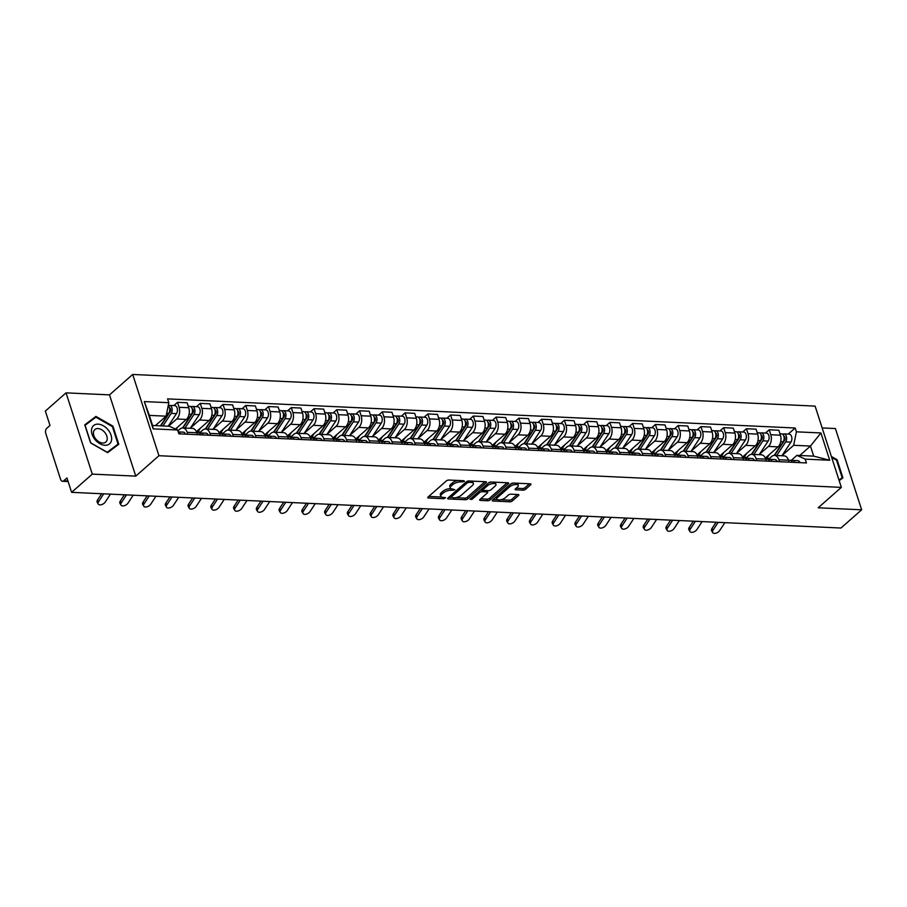 <?xml version="1.0" encoding="UTF-8"?>
<svg xmlns="http://www.w3.org/2000/svg" width="907" height="907" viewBox="0 0 907 907"><rect width="100%" height="100%" fill="white"/><g stroke="black" fill="none" stroke-linecap="round" stroke-linejoin="round"><path stroke-width="1.36" d="M464.361 481.424L464.078 480.744L448.863 480.041A1.837 0.737 162.1 0 0 446.414 480.869L428.047 497.047A1.837 0.737 162.1 0 0 427.73 497.682A1.837 0.737 162.1 0 0 428.455 498.011L443.67 498.725L445.598 497.694L443.126 497.376A5.861 2.37 162.1 0 1 440.813 496.299A5.861 2.37 162.1 0 1 441.811 494.281L443.342 492.932A5.861 2.37 162.1 0 1 451.187 490.268L454.872 489.78L452.616 489.009A5.861 2.37 162.1 0 1 450.303 487.943A5.861 2.37 162.1 0 1 451.301 485.925L452.831 484.576A5.861 2.37 162.1 0 1 460.677 481.912L464.361 481.424M523.067 490.154A1.837 0.737 162.1 0 0 525.527 489.327L530.674 484.78A1.837 0.737 162.1 0 0 530.992 484.157A1.837 0.737 162.1 0 0 530.266 483.816L513.373 483.034A1.837 0.737 162.1 0 0 510.913 483.862L492.546 500.04A1.837 0.737 162.1 0 0 492.24 500.675A1.837 0.737 162.1 0 0 492.966 501.004L509.859 501.798A1.837 0.737 162.1 0 0 512.308 500.959L518.532 495.483A1.837 0.737 162.1 0 0 518.849 494.848A1.837 0.737 162.1 0 0 518.124 494.508L510.89 494.179A1.837 0.737 162.1 0 0 508.442 495.007L505.358 497.728A4.898 1.973 162.1 0 1 500.381 499.848A4.898 1.973 162.1 0 1 496.855 499.054A4.898 1.973 162.1 0 1 497.694 497.376L509.779 486.719A4.898 1.973 162.1 0 1 514.757 484.599A4.898 1.973 162.1 0 1 518.282 485.392A4.898 1.973 162.1 0 1 517.443 487.082L515.425 488.85A1.837 0.737 162.1 0 0 515.119 489.485A1.837 0.737 162.1 0 0 515.845 489.814L523.067 490.154L522.545 488.533A1.837 0.737 162.1 0 0 524.994 487.694L529.45 483.782M135.755 476.13L109.509 394.874L66.041 392.856L92.287 474.123L135.755 476.13L158.94 455.711L841.356 487.376L818.182 507.795L861.65 509.802L840.959 528.033L71.596 492.342L66.948 477.955L63.728 480.789L67.934 480.993M92.287 474.123L71.596 492.342M486.141 482.717A1.837 0.737 162.1 0 0 486.458 482.082A1.837 0.737 162.1 0 0 485.733 481.753L468.84 480.971A1.837 0.737 162.1 0 0 466.379 481.798L448.013 497.977A1.837 0.737 162.1 0 0 447.707 498.612A1.837 0.737 162.1 0 0 448.432 498.941L465.325 499.723A1.837 0.737 162.1 0 0 467.774 498.895L486.141 482.717L485.835 481.764M491.106 482.002L507.999 482.785A1.837 0.737 162.1 0 1 508.725 483.125A1.837 0.737 162.1 0 1 508.408 483.748L490.041 499.927A1.837 0.737 162.1 0 1 487.592 500.755L480.359 500.426A1.837 0.737 162.1 0 1 479.633 500.086A1.837 0.737 162.1 0 1 479.95 499.462L487.399 492.898A1.837 0.737 162.1 0 0 487.705 492.263A1.837 0.737 162.1 0 0 486.991 491.934L482.184 491.707A1.837 0.737 162.1 0 0 479.735 492.546L471.98 499.372L469.973 499.281L488.646 482.83A1.837 0.737 162.1 0 1 491.106 482.002M66.041 392.856L45.35 411.075L49.998 425.462L46.779 428.297A3.73 2.324 -87.3 0 0 45.747 433.376L60.599 479.372A3.73 2.324 -87.3 0 0 62.504 481.277A3.73 2.324 -87.3 0 0 63.728 480.789M109.509 394.874L132.694 374.455L815.11 406.109L841.356 487.376M861.65 509.802L835.404 428.546L822.161 427.934M177.931 430.87L179.994 429.056A8.582 5.351 92.7 0 1 182.806 427.957A8.582 5.351 92.7 0 1 187.182 432.322L187.806 434.238M175.47 429.022L186.366 419.431A8.582 5.351 -87.3 0 0 188.735 407.742L179.098 407.288A8.582 5.351 92.7 0 1 176.74 418.977L168.532 426.211M179.098 407.288L177.5 402.334L173.793 405.599M197.443 434.691L196.819 432.764A8.582 5.351 -87.3 0 0 192.431 428.399L182.806 427.957M188.735 407.742L187.125 402.776L177.5 402.334M199.291 433.149L202.749 430.111A8.582 5.351 92.7 0 1 205.56 429.011A8.582 5.351 92.7 0 1 209.948 433.376L210.571 435.303M196.547 406.665L200.254 403.388L201.864 408.343A8.582 5.351 92.7 0 1 199.495 420.032L190.459 427.991M220.197 435.745L219.573 433.818A8.582 5.351 -87.3 0 0 215.186 429.453L205.56 429.011M196.4 431.687L209.12 420.485A8.582 5.351 -87.3 0 0 211.49 408.796L209.891 403.842L200.254 403.388M222.056 434.204L225.503 431.165A8.582 5.351 92.7 0 1 228.315 430.065A8.582 5.351 92.7 0 1 232.702 434.43L233.326 436.358M219.301 407.719L223.02 404.443L224.619 409.397A8.582 5.351 92.7 0 1 222.249 421.086L213.224 429.045M242.951 436.8L242.328 434.872A8.582 5.351 -87.3 0 0 237.951 430.508L228.315 430.065M219.154 432.741L231.875 421.54A8.582 5.351 -87.3 0 0 234.244 409.851L232.645 404.896L223.02 404.443M244.811 435.269L248.257 432.22A8.582 5.351 92.7 0 1 251.08 431.12A8.582 5.351 92.7 0 1 255.457 435.485L256.08 437.412M242.067 408.774L245.774 405.497L247.373 410.463A8.582 5.351 92.7 0 1 245.003 422.14L235.979 430.099M265.706 437.854L265.082 435.938A8.582 5.351 -87.3 0 0 260.706 431.562L251.08 431.12M241.908 433.795L254.64 422.594A8.582 5.351 -87.3 0 0 256.998 410.905L255.4 405.951L245.774 405.497M267.565 436.324L271.023 433.274A8.582 5.351 92.7 0 1 273.835 432.174A8.582 5.351 92.7 0 1 278.211 436.539L278.834 438.466M264.821 409.828L268.529 406.551L270.127 411.517A8.582 5.351 92.7 0 1 267.769 423.206L258.733 431.154M288.46 438.909L287.848 436.993A8.582 5.351 -87.3 0 0 283.46 432.628L273.835 432.174M264.674 434.85L277.395 423.648A8.582 5.351 -87.3 0 0 279.764 411.959L278.154 407.005L268.529 406.551M290.319 437.378L293.777 434.328A8.582 5.351 92.7 0 1 296.589 433.229A8.582 5.351 92.7 0 1 300.977 437.593L301.6 439.521M287.576 410.882L291.283 407.617L292.893 412.572A8.582 5.351 92.7 0 1 290.523 424.261L281.487 432.208M311.226 439.963L310.602 438.047A8.582 5.351 -87.3 0 0 306.215 433.682L296.589 433.229M287.428 435.916L300.149 424.703A8.582 5.351 -87.3 0 0 302.519 413.014L300.92 408.059L291.283 407.617M313.085 438.432L316.532 435.394A8.582 5.351 92.7 0 1 319.343 434.283A8.582 5.351 92.7 0 1 323.731 438.648L324.355 440.575M310.33 411.937L314.049 408.672L315.647 413.626A8.582 5.351 92.7 0 1 313.278 425.315L304.253 433.263M333.98 441.029L333.357 439.101A8.582 5.351 -87.3 0 0 328.969 434.736L319.343 434.283M310.183 436.97L322.903 425.757A8.582 5.351 -87.3 0 0 325.273 414.068L323.674 409.114L314.049 408.672M335.839 439.487L339.286 436.448A8.582 5.351 92.7 0 1 342.109 435.349A8.582 5.351 92.7 0 1 346.485 439.714L347.109 441.63M333.084 412.991L336.803 409.726L338.402 414.68A8.582 5.351 92.7 0 1 336.032 426.369L327.008 434.317M356.734 442.083L356.111 440.156A8.582 5.351 -87.3 0 0 351.735 435.791L342.109 435.349M332.937 438.024L345.669 426.812A8.582 5.351 -87.3 0 0 348.027 415.123L346.429 410.168L336.803 409.726M358.594 440.541L362.052 437.503A8.582 5.351 92.7 0 1 364.863 436.403A8.582 5.351 92.7 0 1 369.24 440.768L369.863 442.684M355.85 414.046L359.557 410.78L361.156 415.735A8.582 5.351 92.7 0 1 358.798 427.424L349.762 435.383M379.489 443.138L378.877 441.21A8.582 5.351 -87.3 0 0 374.489 436.845L364.863 436.403M355.703 439.079L368.423 427.866A8.582 5.351 -87.3 0 0 370.793 416.188L369.183 411.222L359.557 410.78M381.348 441.596L384.806 438.557A8.582 5.351 92.7 0 1 387.618 437.457A8.582 5.351 92.7 0 1 392.005 441.822L392.618 443.738M378.604 415.1L382.312 411.835L383.922 416.789A8.582 5.351 92.7 0 1 381.552 428.478L372.516 436.437M402.255 444.192L401.631 442.265A8.582 5.351 -87.3 0 0 397.243 437.9L387.618 437.457M378.457 440.133L391.178 428.932A8.582 5.351 -87.3 0 0 393.547 417.243L391.949 412.277L382.312 411.835M404.114 442.65L407.56 439.612A8.582 5.351 92.7 0 1 410.372 438.512A8.582 5.351 92.7 0 1 414.76 442.877L415.383 444.804M401.359 416.166L405.078 412.889L406.676 417.844A8.582 5.351 92.7 0 1 404.307 429.533L395.282 437.491M425.009 445.246L424.385 443.319A8.582 5.351 -87.3 0 0 419.998 438.954L410.372 438.512M401.211 441.187L413.932 429.986A8.582 5.351 -87.3 0 0 416.302 418.297L414.703 413.343L405.078 412.889M426.868 443.704L430.315 440.666A8.582 5.351 92.7 0 1 433.138 439.566A8.582 5.351 92.7 0 1 437.514 443.931L438.138 445.859M424.113 417.22L427.832 413.943L429.43 418.898A8.582 5.351 92.7 0 1 427.061 430.587L418.036 438.546M447.763 446.301L447.14 444.373A8.582 5.351 -87.3 0 0 442.763 440.008L433.138 439.566M423.966 442.242L436.698 431.04A8.582 5.351 -87.3 0 0 439.056 419.351L437.457 414.397L427.832 413.943M449.623 444.77L453.081 441.72A8.582 5.351 92.7 0 1 455.892 440.621A8.582 5.351 92.7 0 1 460.268 444.986L460.892 446.913M446.879 418.274L450.586 414.998L452.185 419.964A8.582 5.351 92.7 0 1 449.827 431.641L440.791 439.6M470.518 447.355L469.905 445.439A8.582 5.351 -87.3 0 0 465.518 441.063L455.892 440.621M446.732 443.296L459.452 432.095A8.582 5.351 -87.3 0 0 461.822 420.406L460.212 415.451L450.586 414.998M472.377 445.825L475.835 442.775A8.582 5.351 92.7 0 1 478.647 441.675A8.582 5.351 92.7 0 1 483.034 446.04L483.646 447.967M469.633 419.329L473.341 416.052L474.951 421.018A8.582 5.351 92.7 0 1 472.581 432.707L463.545 440.655M493.283 448.409L492.66 446.493A8.582 5.351 -87.3 0 0 488.272 442.128L478.647 441.675M469.486 444.351L482.207 433.149A8.582 5.351 -87.3 0 0 484.576 421.46L482.978 416.506L473.341 416.052M495.131 446.879L498.589 443.829A8.582 5.351 92.7 0 1 501.401 442.729A8.582 5.351 92.7 0 1 505.789 447.094L506.412 449.022M492.388 420.383L496.106 417.118L497.705 422.072A8.582 5.351 92.7 0 1 495.335 433.761L486.311 441.709M516.038 449.464L515.414 447.548A8.582 5.351 -87.3 0 0 511.026 443.183L501.401 442.729M492.24 445.416L504.961 434.204A8.582 5.351 -87.3 0 0 507.33 422.515L505.732 417.56L496.106 417.118M517.897 447.933L521.344 444.895A8.582 5.351 92.7 0 1 524.155 443.784A8.582 5.351 92.7 0 1 528.543 448.149L529.166 450.076M515.142 421.438L518.861 418.172L520.459 423.127A8.582 5.351 92.7 0 1 518.09 434.816L509.065 442.763M538.792 450.53L538.168 448.602A8.582 5.351 -87.3 0 0 533.792 444.237L524.155 443.784M514.995 446.471L527.727 435.258A8.582 5.351 -87.3 0 0 530.085 423.569L528.486 418.615L518.861 418.172M540.651 448.988L544.109 445.949A8.582 5.351 92.7 0 1 546.921 444.849A8.582 5.351 92.7 0 1 551.297 449.214L551.921 451.13M537.908 422.492L541.615 419.227L543.214 424.181A8.582 5.351 92.7 0 1 540.855 435.87L531.819 443.818M561.546 451.584L560.934 449.657A8.582 5.351 -87.3 0 0 556.547 445.292L546.921 444.849M537.76 447.525L550.481 436.312A8.582 5.351 -87.3 0 0 552.851 424.623L551.241 419.669L541.615 419.227M563.406 450.042L566.864 447.004A8.582 5.351 92.7 0 1 569.675 445.904A8.582 5.351 92.7 0 1 574.063 450.269L574.675 452.185M560.662 423.546L564.369 420.281L565.979 425.236A8.582 5.351 92.7 0 1 563.61 436.925L554.574 444.883M584.312 452.638L583.689 450.711A8.582 5.351 -87.3 0 0 579.301 446.346L569.675 445.904M560.515 448.58L573.235 437.367A8.582 5.351 -87.3 0 0 575.605 425.689L574.006 420.723L564.369 420.281M586.16 451.096L589.618 448.058A8.582 5.351 92.7 0 1 592.43 446.958A8.582 5.351 92.7 0 1 596.817 451.323L597.441 453.239M583.416 424.601L587.135 421.336L588.734 426.29A8.582 5.351 92.7 0 1 586.364 437.979L577.34 445.938M607.066 453.693L606.443 451.765A8.582 5.351 -87.3 0 0 602.055 447.4L592.43 446.958M583.269 449.634L595.99 438.432A8.582 5.351 -87.3 0 0 598.359 426.743L596.761 421.778L587.135 421.336M608.926 452.151L612.372 449.112A8.582 5.351 92.7 0 1 615.184 448.013A8.582 5.351 92.7 0 1 619.572 452.378L620.195 454.305M606.171 425.666L609.889 422.39L611.488 427.344A8.582 5.351 92.7 0 1 609.119 439.033L600.094 446.992M629.821 454.747L629.197 452.82A8.582 5.351 -87.3 0 0 624.821 448.455L615.184 448.013M606.023 450.688L618.755 439.487A8.582 5.351 -87.3 0 0 621.114 427.798L619.515 422.843L609.889 422.39M631.68 453.205L635.138 450.167A8.582 5.351 92.7 0 1 637.95 449.067A8.582 5.351 92.7 0 1 642.326 453.432L642.95 455.359M628.936 426.721L632.644 423.444L634.242 428.399A8.582 5.351 92.7 0 1 631.884 440.088L622.848 448.047M652.575 455.802L651.963 453.874A8.582 5.351 -87.3 0 0 647.575 449.509L637.95 449.067M628.789 451.743L641.51 440.541A8.582 5.351 -87.3 0 0 643.879 428.852L642.269 423.898L632.644 423.444M654.435 454.271L657.892 451.221A8.582 5.351 92.7 0 1 660.704 450.121A8.582 5.351 92.7 0 1 665.092 454.486L665.704 456.414M651.691 427.775L655.398 424.499L657.008 429.465A8.582 5.351 92.7 0 1 654.639 441.142L645.603 449.101M675.341 456.856L674.717 454.94A8.582 5.351 -87.3 0 0 670.33 450.564L660.704 450.121M651.543 452.797L664.264 441.596A8.582 5.351 -87.3 0 0 666.634 429.907L665.035 424.952L655.398 424.499M677.189 455.325L680.647 452.276A8.582 5.351 92.7 0 1 683.459 451.176A8.582 5.351 92.7 0 1 687.846 455.541L688.47 457.468M674.445 428.83L678.164 425.553L679.762 430.519A8.582 5.351 92.7 0 1 677.393 442.208L668.368 450.155M698.095 457.91L697.472 455.994A8.582 5.351 -87.3 0 0 693.084 451.629L683.459 451.176M674.298 453.863L687.018 442.65A8.582 5.351 -87.3 0 0 689.388 430.961L687.789 426.007L678.164 425.553M699.955 456.38L703.401 453.33A8.582 5.351 92.7 0 1 706.213 452.23A8.582 5.351 92.7 0 1 710.6 456.595L711.224 458.523M697.2 429.884L700.918 426.619L702.517 431.573A8.582 5.351 92.7 0 1 700.147 443.262L691.123 451.21M720.85 458.965L720.226 457.049A8.582 5.351 -87.3 0 0 715.85 452.684L706.213 452.23M697.052 454.917L709.784 443.704A8.582 5.351 -87.3 0 0 712.142 432.015L710.544 427.061L700.918 426.619M722.709 457.434L726.167 454.396A8.582 5.351 92.7 0 1 728.979 453.285A8.582 5.351 92.7 0 1 733.355 457.65L733.978 459.577M719.965 430.938L723.673 427.673L725.271 432.628A8.582 5.351 92.7 0 1 722.913 444.317L713.877 452.264M743.604 460.03L742.992 458.103A8.582 5.351 -87.3 0 0 738.604 453.738L728.979 453.285M719.807 455.972L732.539 444.759A8.582 5.351 -87.3 0 0 734.908 433.07L733.298 428.115L723.673 427.673M745.463 458.488L748.921 455.45A8.582 5.351 92.7 0 1 751.733 454.35A8.582 5.351 92.7 0 1 756.121 458.715L756.733 460.631M742.72 431.993L746.427 428.728L748.037 433.682A8.582 5.351 92.7 0 1 745.667 445.371L736.631 453.319M766.37 461.085L765.746 459.157A8.582 5.351 -87.3 0 0 761.358 454.792L751.733 454.35M742.572 457.026L755.293 445.813A8.582 5.351 -87.3 0 0 757.662 434.124L756.064 429.17L746.427 428.728M768.218 459.543L771.676 456.504A8.582 5.351 92.7 0 1 774.487 455.405A8.582 5.351 92.7 0 1 778.875 459.77L779.498 461.686M765.474 433.047L769.193 429.782L770.791 434.736A8.582 5.351 92.7 0 1 768.422 446.425L759.397 454.384M789.124 462.139L788.5 460.212A8.582 5.351 -87.3 0 0 784.113 455.847L774.487 455.405M765.327 458.08L778.047 446.868A8.582 5.351 -87.3 0 0 780.417 435.19L778.818 430.224L769.193 429.782M155.403 425.598L166.106 416.177L149.326 415.395L152.58 425.474L169.36 426.245L177.647 430.009L178.883 433.829L806.459 462.944L805.223 459.123L796.924 455.359L813.704 456.142L810.45 446.063L793.67 445.28L782.151 455.439M177.647 430.009L153.136 428.875L144.326 401.574L168.827 402.708L166.106 416.177M793.67 445.28L796.403 431.823L795.167 428.002L167.591 398.887L168.827 402.708M796.403 431.823L820.914 432.956L829.724 460.257L805.223 459.123M158.94 455.711L132.694 374.455M112.921 426.131L95.927 416.426L84.77 424.827L90.621 442.933L107.616 452.65L118.772 444.249L112.921 426.131L112.377 426.619M839.19 480.642L842.92 477.83L837.07 459.724L831.379 456.482M799.747 455.495L810.45 446.063L820.914 432.956M790.983 460.597L796.924 455.359M788.228 434.102L795.167 428.002M153.136 428.875L152.58 425.474M144.326 401.574L149.326 415.395M813.704 456.142L829.724 460.257M91.686 420.349L84.918 425.281M91.562 420.27L95.927 416.426M831.685 457.411L836.515 460.166L837.07 459.724M457.944 480.461A5.861 2.37 162.1 0 0 452.31 482.955L452.831 484.576M450.303 487.943L449.781 486.311A5.861 2.37 162.1 0 1 450.779 484.304L452.31 482.955M440.813 496.299L440.292 494.678A5.861 2.37 162.1 0 1 441.29 492.66L442.82 491.311A5.861 2.37 162.1 0 1 450.666 488.646L451.006 488.658M428.75 496.424L441.516 497.025M455.722 497.682L464.803 498.102A1.837 0.737 162.1 0 0 467.252 497.274L484.916 481.719M448.727 497.353L450.904 497.455M468.987 482.297L467.264 482.887L451.142 497.081L453.511 497.852A5.861 2.37 162.1 0 0 461.357 495.188L472.377 485.483A5.861 2.37 162.1 0 0 473.375 483.465A5.861 2.37 162.1 0 0 471.062 482.399L468.987 482.297L468.556 480.971M450.394 495.88L450.926 497.524M473.375 483.465L472.853 481.844A5.861 2.37 162.1 0 0 472.15 481.118M507.183 482.751L489.519 498.306L490.041 499.927M480.653 498.839L487.07 499.133A1.837 0.737 162.1 0 0 489.519 498.306M487.184 490.642A1.837 0.737 162.1 0 0 487.172 490.619L487.705 492.263M482.739 488.045L483.204 489.485A1.837 0.737 162.1 0 0 482.898 490.12L481.662 490.086A1.837 0.737 162.1 0 0 480.03 490.426M482.354 488.374A1.837 0.737 162.1 0 0 482.365 488.488L482.898 490.12A1.837 0.737 162.1 0 0 483.612 490.449L488.42 490.676A1.837 0.737 162.1 0 0 490.868 489.837L495.131 486.095A4.898 1.973 162.1 0 0 495.959 484.406A4.898 1.973 162.1 0 0 492.433 483.612A4.898 1.973 162.1 0 0 487.467 485.733L483.204 489.485M495.959 484.406L495.437 482.785A4.898 1.973 162.1 0 0 494.848 482.173M491.662 482.025A4.898 1.973 162.1 0 0 488.147 483.272M516.14 488.227L522.545 488.533M518.282 485.392L517.75 483.771A4.898 1.973 162.1 0 0 517.262 483.216M513.781 483.057A4.898 1.973 162.1 0 0 510.471 484.259M496.446 496.605A4.898 1.973 162.1 0 0 496.333 497.433L496.855 499.054M500.834 499.768L509.337 500.165A1.837 0.737 162.1 0 0 511.786 499.338L517.307 494.474M493.261 499.417L497.353 499.61M160.856 425.859L170.221 411.665A2.245 1.395 -87.3 0 0 170.618 409.295A2.245 1.395 -87.3 0 0 169.45 407.833M162.943 425.95L171.23 413.388A4.671 2.902 -87.3 0 0 172.035 408.354A4.671 2.902 -87.3 0 0 169.496 405.406A4.671 2.902 -87.3 0 0 168.237 405.792M168.192 426.199L176.48 413.626A4.671 2.902 -87.3 0 0 177.284 408.603A4.671 2.902 -87.3 0 0 174.745 405.644L169.496 405.406M169.144 412.56L170.289 411.54M160.46 425.837L168.747 413.275A4.671 2.902 -87.3 0 0 168.214 405.769M103.715 493.827L98.568 501.696A4.297 2.438 149.3 0 0 98.239 504.043A4.297 2.438 149.3 0 0 101.527 504.666A4.297 2.438 149.3 0 0 105.28 502.013L110.427 494.145M98.239 504.043L97.219 502.319A4.297 2.438 -30.7 0 1 97.548 499.984L98.568 501.696M185.55 434.136A4.671 2.902 92.7 0 0 183.305 432.14L178.26 431.902A4.671 2.902 92.7 0 1 180.3 433.897M101.641 493.737L97.548 499.984M182.919 427.957L192.976 412.719A2.245 1.395 -87.3 0 0 193.372 410.349A2.245 1.395 -87.3 0 0 192.205 408.887M185.005 428.059L193.985 414.442A4.671 2.902 -87.3 0 0 194.79 409.408A4.671 2.902 -87.3 0 0 192.25 406.461A4.671 2.902 -87.3 0 0 190.992 406.846M190.255 428.297L199.245 414.68A4.671 2.902 -87.3 0 0 200.039 409.658A4.671 2.902 -87.3 0 0 197.511 406.71L192.25 406.461M191.899 413.615L193.044 412.594M182.522 427.957L191.513 414.329A4.671 2.902 -87.3 0 0 192.318 409.295A4.671 2.902 -87.3 0 0 189.778 406.347L188.259 406.279M176.185 429.351L177.693 427.061M205.674 429.011L215.73 413.773A2.245 1.395 -87.3 0 0 216.127 411.404A2.245 1.395 -87.3 0 0 214.97 409.941M207.76 429.113L216.75 415.497A4.671 2.902 -87.3 0 0 217.544 410.474A4.671 2.902 -87.3 0 0 215.016 407.515A4.671 2.902 -87.3 0 0 213.746 407.901M213.02 429.351L222 415.735A4.671 2.902 -87.3 0 0 222.805 410.712A4.671 2.902 -87.3 0 0 220.265 407.765L215.016 407.515M214.653 414.669L215.798 413.66M197.307 432.786A11.201 6.973 -87.3 0 0 197.919 431.959L200.447 428.115M205.277 429.011L214.267 415.383A4.671 2.902 -87.3 0 0 215.072 410.349A4.671 2.902 -87.3 0 0 212.533 407.402L211.014 407.334M95.054 439.623A12.131 8.129 48.6 0 0 109.259 444.09A12.131 8.129 48.6 0 0 108.069 429.816A12.131 8.129 48.6 0 0 93.863 425.349A12.131 8.129 48.6 0 0 95.054 439.623M95.881 439.158A8.31 5.567 48.6 0 0 105.824 442.038A8.31 5.567 48.6 0 0 104.793 432.446A8.31 5.567 48.6 0 0 94.838 429.567A8.31 5.567 48.6 0 0 95.881 439.158M118.035 444.124L107.23 452.264L90.757 442.865L85.088 425.315L95.893 417.175L112.366 426.573L118.035 444.124L107.514 452.582M836.515 460.166L842.184 477.717L839.009 480.109M839.111 480.415L842.184 477.717M126.481 494.882L121.334 502.75A4.297 2.438 149.3 0 0 120.994 505.097A4.297 2.438 149.3 0 0 124.282 505.732A4.297 2.438 149.3 0 0 128.034 503.068L133.193 495.199M120.994 505.097L119.973 503.385A4.297 2.438 -30.7 0 1 120.314 501.038L121.334 502.75M187.182 432.322L198.327 432.832A4.671 2.902 92.7 0 1 200.572 434.838M199.495 433.297L200.016 433.093A4.671 2.902 92.7 0 1 200.81 432.956A4.671 2.902 92.7 0 1 203.055 434.952M200.81 432.956L206.059 433.195A4.671 2.902 92.7 0 1 208.304 435.19M124.395 494.791L120.314 501.038M149.236 495.936L144.088 503.804A4.297 2.438 149.3 0 0 143.748 506.151A4.297 2.438 149.3 0 0 147.036 506.786A4.297 2.438 149.3 0 0 150.8 504.122L155.947 496.254M143.748 506.151L142.728 504.439A4.297 2.438 -30.7 0 1 143.068 502.093L144.088 503.804M209.948 433.376L221.093 433.897A4.671 2.902 92.7 0 1 223.337 435.893M222.249 434.351L222.771 434.147A4.671 2.902 92.7 0 1 223.564 434.011A4.671 2.902 92.7 0 1 225.809 436.006M223.564 434.011L228.825 434.249A4.671 2.902 92.7 0 1 231.07 436.244M147.149 495.846L143.068 502.093M228.428 430.065L238.484 414.828A2.245 1.395 -87.3 0 0 238.881 412.47A2.245 1.395 -87.3 0 0 237.725 411.007M230.525 430.167L239.505 416.551A4.671 2.902 -87.3 0 0 240.31 411.529A4.671 2.902 -87.3 0 0 237.77 408.569A4.671 2.902 -87.3 0 0 236.512 408.966M235.775 430.406L244.754 416.789A4.671 2.902 -87.3 0 0 245.559 411.767A4.671 2.902 -87.3 0 0 243.019 408.819L237.77 408.569M237.407 415.723L238.564 414.714M220.061 433.841A11.201 6.973 -87.3 0 0 220.673 433.013L223.213 429.17M228.031 430.065L237.022 416.438A4.671 2.902 -87.3 0 0 237.827 411.404A4.671 2.902 -87.3 0 0 235.287 408.456L233.779 408.388M251.194 431.131L261.25 415.882A2.245 1.395 -87.3 0 0 261.647 413.524A2.245 1.395 -87.3 0 0 260.479 412.061M253.28 431.222L262.259 417.605A4.671 2.902 -87.3 0 0 263.064 412.583A4.671 2.902 -87.3 0 0 260.524 409.624A4.671 2.902 -87.3 0 0 259.266 410.021M258.529 431.471L267.508 417.855A4.671 2.902 -87.3 0 0 268.313 412.821A4.671 2.902 -87.3 0 0 265.774 409.873L260.524 409.624M260.173 416.778L261.318 415.769M242.827 434.895A11.201 6.973 -87.3 0 0 243.427 434.068L245.967 430.224M250.785 431.12L259.776 417.492A4.671 2.902 -87.3 0 0 260.581 412.47A4.671 2.902 -87.3 0 0 258.041 409.51L256.534 409.442M273.948 432.185L284.004 416.937A2.245 1.395 -87.3 0 0 284.401 414.578A2.245 1.395 -87.3 0 0 283.233 413.116M276.034 432.276L285.013 418.66A4.671 2.902 -87.3 0 0 285.818 413.637A4.671 2.902 -87.3 0 0 283.279 410.678A4.671 2.902 -87.3 0 0 282.02 411.075M281.283 432.526L290.263 418.909A4.671 2.902 -87.3 0 0 291.068 413.875A4.671 2.902 -87.3 0 0 288.539 410.928L283.279 410.678M282.927 417.832L284.072 416.823M265.581 435.961A11.201 6.973 -87.3 0 0 266.193 435.122L268.721 431.29M273.551 432.174L282.542 418.546A4.671 2.902 -87.3 0 0 283.335 413.524A4.671 2.902 -87.3 0 0 280.807 410.565L279.288 410.497M171.99 496.991L166.843 504.859A4.297 2.438 149.3 0 0 166.503 507.206A4.297 2.438 149.3 0 0 169.79 507.841A4.297 2.438 149.3 0 0 173.554 505.176L178.702 497.308M166.503 507.206L165.482 505.494A4.297 2.438 -30.7 0 1 165.822 503.147L166.843 504.859M232.702 434.43L243.847 434.952A4.671 2.902 92.7 0 1 246.092 436.947M245.015 435.405L245.525 435.201A4.671 2.902 92.7 0 1 246.33 435.065A4.671 2.902 92.7 0 1 248.575 437.061M246.33 435.065L251.579 435.303A4.671 2.902 92.7 0 1 253.824 437.31M169.915 496.9L165.822 503.147M194.744 498.056L189.597 505.925A4.297 2.438 149.3 0 0 189.268 508.26A4.297 2.438 149.3 0 0 192.545 508.895A4.297 2.438 149.3 0 0 196.309 506.231L201.456 498.362M189.268 508.26L188.248 506.548A4.297 2.438 -30.7 0 1 188.577 504.201L189.597 505.925M255.457 435.485L266.601 436.006A4.671 2.902 92.7 0 1 268.846 438.002M267.769 436.46L268.279 436.256A4.671 2.902 92.7 0 1 269.084 436.12A4.671 2.902 92.7 0 1 271.329 438.115M269.084 436.12L274.333 436.358A4.671 2.902 92.7 0 1 276.578 438.364M192.669 497.954L188.577 504.201M217.51 499.111L212.363 506.979A4.297 2.438 149.3 0 0 212.023 509.326A4.297 2.438 149.3 0 0 215.31 509.949A4.297 2.438 149.3 0 0 219.063 507.285L224.222 499.417M212.023 509.326L211.002 507.603A4.297 2.438 -30.7 0 1 211.342 505.256L212.363 506.979M278.211 436.539L289.356 437.061A4.671 2.902 92.7 0 1 291.601 439.056M290.523 437.525L291.045 437.31A4.671 2.902 92.7 0 1 291.839 437.174A4.671 2.902 92.7 0 1 294.083 439.169M291.839 437.174L297.088 437.423A4.671 2.902 92.7 0 1 299.333 439.419M215.424 499.009L211.342 505.256M296.702 433.24L306.759 417.991A2.245 1.395 -87.3 0 0 307.156 415.633A2.245 1.395 -87.3 0 0 305.999 414.17M298.788 433.331L307.779 419.714A4.671 2.902 -87.3 0 0 308.573 414.692A4.671 2.902 -87.3 0 0 306.044 411.744A4.671 2.902 -87.3 0 0 304.775 412.129M304.049 433.58L313.028 419.964A4.671 2.902 -87.3 0 0 313.833 414.93A4.671 2.902 -87.3 0 0 311.294 411.982L306.044 411.744M305.682 418.887L306.827 417.878M288.335 437.015A11.201 6.973 -87.3 0 0 288.948 436.176L291.476 432.344M296.306 433.229L305.296 419.601A4.671 2.902 -87.3 0 0 306.101 414.578A4.671 2.902 -87.3 0 0 303.562 411.619L302.042 411.551M240.264 500.165L235.117 508.033A4.297 2.438 149.3 0 0 234.777 510.38A4.297 2.438 149.3 0 0 238.065 511.004A4.297 2.438 149.3 0 0 241.829 508.339L246.976 500.471M234.777 510.38L233.757 508.657A4.297 2.438 -30.7 0 1 234.097 506.31L235.117 508.033M300.977 437.593L312.121 438.115A4.671 2.902 92.7 0 1 314.366 440.11M313.278 438.58L313.799 438.364A4.671 2.902 92.7 0 1 314.593 438.228A4.671 2.902 92.7 0 1 316.838 440.224M314.593 438.228L319.854 438.478A4.671 2.902 92.7 0 1 322.098 440.473M238.178 500.063L234.097 506.31M319.457 434.294L329.513 419.045A2.245 1.395 -87.3 0 0 329.91 416.687A2.245 1.395 -87.3 0 0 328.753 415.225M321.554 434.385L330.533 420.769A4.671 2.902 -87.3 0 0 331.338 415.746A4.671 2.902 -87.3 0 0 328.799 412.798A4.671 2.902 -87.3 0 0 327.54 413.184M326.803 434.634L335.783 421.018A4.671 2.902 -87.3 0 0 336.588 415.996A4.671 2.902 -87.3 0 0 334.048 413.036L328.799 412.798M328.436 419.941L329.592 418.932M311.09 438.07A11.201 6.973 -87.3 0 0 311.702 437.242L314.241 433.399M319.06 434.283L328.051 420.655A4.671 2.902 -87.3 0 0 328.856 415.633A4.671 2.902 -87.3 0 0 326.316 412.685L324.808 412.606M263.019 501.22L257.871 509.088A4.297 2.438 149.3 0 0 257.531 511.435A4.297 2.438 149.3 0 0 260.819 512.058A4.297 2.438 149.3 0 0 264.583 509.394L269.73 501.526M257.531 511.435L256.511 509.711A4.297 2.438 -30.7 0 1 256.851 507.364L257.871 509.088M323.731 438.648L334.876 439.169A4.671 2.902 92.7 0 1 337.121 441.165M336.043 439.634L336.554 439.43A4.671 2.902 92.7 0 1 337.359 439.283A4.671 2.902 92.7 0 1 339.603 441.29M337.359 439.283L342.608 439.532A4.671 2.902 92.7 0 1 344.853 441.528M260.944 501.118L256.851 507.364M342.222 435.349L352.279 420.1A2.245 1.395 -87.3 0 0 352.676 417.742A2.245 1.395 -87.3 0 0 351.508 416.279M344.309 435.451L353.288 421.834A4.671 2.902 -87.3 0 0 354.093 416.801A4.671 2.902 -87.3 0 0 351.553 413.853A4.671 2.902 -87.3 0 0 350.295 414.238M349.558 435.689L358.537 422.072A4.671 2.902 -87.3 0 0 359.342 417.05A4.671 2.902 -87.3 0 0 356.802 414.091L351.553 413.853M351.202 420.995L352.347 419.986M333.855 439.124A11.201 6.973 -87.3 0 0 334.456 438.296L336.996 434.453M341.814 435.337L350.805 421.71A4.671 2.902 -87.3 0 0 351.61 416.687A4.671 2.902 -87.3 0 0 349.07 413.739L347.562 413.66M285.773 502.274L280.626 510.142A4.297 2.438 149.3 0 0 280.297 512.489A4.297 2.438 149.3 0 0 283.574 513.113A4.297 2.438 149.3 0 0 287.338 510.448L292.485 502.58M280.297 512.489L279.277 510.766A4.297 2.438 -30.7 0 1 279.605 508.419L280.626 510.142M346.485 439.714L357.63 440.224A4.671 2.902 92.7 0 1 359.875 442.219M358.798 440.689L359.308 440.485A4.671 2.902 92.7 0 1 360.113 440.337A4.671 2.902 92.7 0 1 362.358 442.344M360.113 440.337L365.362 440.587A4.671 2.902 92.7 0 1 367.607 442.582M283.698 502.183L279.605 508.419M364.977 436.403L375.033 421.165A2.245 1.395 -87.3 0 0 375.43 418.796A2.245 1.395 -87.3 0 0 374.262 417.333M367.063 436.505L376.042 422.889A4.671 2.902 -87.3 0 0 376.847 417.855A4.671 2.902 -87.3 0 0 374.308 414.907A4.671 2.902 -87.3 0 0 373.049 415.293M372.312 436.743L381.291 423.127A4.671 2.902 -87.3 0 0 382.096 418.104A4.671 2.902 -87.3 0 0 379.568 415.145L374.308 414.907M373.956 422.061L375.101 421.041M356.61 440.178A11.201 6.973 -87.3 0 0 357.222 439.351L359.75 435.507M364.58 436.403L373.571 422.775A4.671 2.902 -87.3 0 0 374.364 417.742A4.671 2.902 -87.3 0 0 371.836 414.794L370.317 414.726M308.539 503.328L303.392 511.197A4.297 2.438 149.3 0 0 303.051 513.543A4.297 2.438 149.3 0 0 306.339 514.167A4.297 2.438 149.3 0 0 310.092 511.514L315.251 503.646M303.051 513.543L302.031 511.82A4.297 2.438 -30.7 0 1 302.371 509.485L303.392 511.197M369.24 440.768L380.384 441.278A4.671 2.902 92.7 0 1 382.629 443.285M381.552 441.743L382.074 441.539A4.671 2.902 92.7 0 1 382.867 441.392A4.671 2.902 92.7 0 1 385.112 443.398M382.867 441.392L388.117 441.641A4.671 2.902 92.7 0 1 390.361 443.636M306.453 503.238L302.371 509.485M387.731 437.457L397.788 422.22A2.245 1.395 -87.3 0 0 398.184 419.85A2.245 1.395 -87.3 0 0 397.028 418.388M389.817 437.559L398.808 423.943A4.671 2.902 -87.3 0 0 399.602 418.909A4.671 2.902 -87.3 0 0 397.073 415.962A4.671 2.902 -87.3 0 0 395.803 416.347M395.078 437.798L404.057 424.181A4.671 2.902 -87.3 0 0 404.862 419.159A4.671 2.902 -87.3 0 0 402.323 416.211L397.073 415.962M396.71 423.115L397.856 422.095M379.364 441.233A11.201 6.973 -87.3 0 0 379.976 440.405L382.505 436.562M387.334 437.457L396.325 423.83A4.671 2.902 -87.3 0 0 397.13 418.796A4.671 2.902 -87.3 0 0 394.59 415.848L393.071 415.78M331.293 504.383L326.146 512.251A4.297 2.438 149.3 0 0 325.806 514.598A4.297 2.438 149.3 0 0 329.094 515.233A4.297 2.438 149.3 0 0 332.858 512.568L338.005 504.7M325.806 514.598L324.785 512.886A4.297 2.438 -30.7 0 1 325.125 510.539L326.146 512.251M392.005 441.822L403.15 442.333A4.671 2.902 92.7 0 1 405.395 444.339M404.307 442.797L404.828 442.593A4.671 2.902 92.7 0 1 405.622 442.457A4.671 2.902 92.7 0 1 407.867 444.453M405.622 442.457L410.871 442.695A4.671 2.902 92.7 0 1 413.127 444.691M329.207 504.292L325.125 510.539M410.486 438.512L420.542 423.274A2.245 1.395 -87.3 0 0 420.939 420.905A2.245 1.395 -87.3 0 0 419.782 419.442M412.583 438.614L421.562 424.998A4.671 2.902 -87.3 0 0 422.367 419.975A4.671 2.902 -87.3 0 0 419.828 417.016A4.671 2.902 -87.3 0 0 418.569 417.401M417.832 438.852L426.812 425.236A4.671 2.902 -87.3 0 0 427.616 420.213A4.671 2.902 -87.3 0 0 425.077 417.265L419.828 417.016M419.465 424.17L420.621 423.161M402.118 442.287A11.201 6.973 -87.3 0 0 402.731 441.46L405.27 437.616M410.089 438.512L419.079 424.884A4.671 2.902 -87.3 0 0 419.884 419.85A4.671 2.902 -87.3 0 0 417.345 416.903L415.825 416.835M354.047 505.437L348.9 513.305A4.297 2.438 149.3 0 0 348.56 515.652A4.297 2.438 149.3 0 0 351.848 516.287A4.297 2.438 149.3 0 0 355.612 513.623L360.759 505.755M348.56 515.652L347.54 513.94A4.297 2.438 -30.7 0 1 347.88 511.593L348.9 513.305M414.76 442.877L425.905 443.398A4.671 2.902 92.7 0 1 428.149 445.394M427.072 443.852L427.582 443.648A4.671 2.902 92.7 0 1 428.387 443.512A4.671 2.902 92.7 0 1 430.632 445.507M428.387 443.512L433.637 443.75A4.671 2.902 92.7 0 1 435.882 445.745M351.973 505.346L347.88 511.593M433.251 439.566L443.308 424.329A2.245 1.395 -87.3 0 0 443.704 421.97A2.245 1.395 -87.3 0 0 442.537 420.508M435.337 439.668L444.317 426.052A4.671 2.902 -87.3 0 0 445.122 421.029A4.671 2.902 -87.3 0 0 442.582 418.07A4.671 2.902 -87.3 0 0 441.324 418.467M440.587 439.906L449.566 426.29A4.671 2.902 -87.3 0 0 450.371 421.267A4.671 2.902 -87.3 0 0 447.831 418.32L442.582 418.07M442.231 425.224L443.376 424.215M424.884 443.342A11.201 6.973 -87.3 0 0 425.485 442.514L428.025 438.671M432.843 439.566L441.834 425.939A4.671 2.902 -87.3 0 0 442.639 420.916A4.671 2.902 -87.3 0 0 440.099 417.957L438.591 417.889M376.802 506.491L371.655 514.36A4.297 2.438 149.3 0 0 371.326 516.707A4.297 2.438 149.3 0 0 374.602 517.341A4.297 2.438 149.3 0 0 378.366 514.677L383.514 506.809M371.326 516.707L370.305 514.995A4.297 2.438 -30.7 0 1 370.634 512.648L371.655 514.36M437.514 443.931L448.659 444.453A4.671 2.902 92.7 0 1 450.904 446.448M449.827 444.906L450.337 444.702A4.671 2.902 92.7 0 1 451.142 444.566A4.671 2.902 92.7 0 1 453.387 446.561M451.142 444.566L456.391 444.804A4.671 2.902 92.7 0 1 458.636 446.811M374.727 506.401L370.634 512.648M456.006 440.632L466.062 425.383A2.245 1.395 -87.3 0 0 466.459 423.025A2.245 1.395 -87.3 0 0 465.291 421.562M458.092 440.723L467.071 427.106A4.671 2.902 -87.3 0 0 467.876 422.084A4.671 2.902 -87.3 0 0 465.336 419.125A4.671 2.902 -87.3 0 0 464.078 419.522M463.341 440.972L472.32 427.356A4.671 2.902 -87.3 0 0 473.125 422.322A4.671 2.902 -87.3 0 0 470.597 419.374L465.336 419.125M464.985 426.279L466.13 425.27M447.639 444.396A11.201 6.973 -87.3 0 0 448.251 443.568L450.779 439.736M455.609 440.621L464.599 426.993A4.671 2.902 -87.3 0 0 465.393 421.97A4.671 2.902 -87.3 0 0 462.865 419.011L461.346 418.943M399.568 507.557L394.42 515.425A4.297 2.438 149.3 0 0 394.08 517.761A4.297 2.438 149.3 0 0 397.368 518.396A4.297 2.438 149.3 0 0 401.121 515.732L406.268 507.863M394.08 517.761L393.06 516.049A4.297 2.438 -30.7 0 1 393.4 513.702L394.42 515.425M460.268 444.986L471.413 445.507A4.671 2.902 92.7 0 1 473.658 447.502M472.581 445.961L473.103 445.756A4.671 2.902 92.7 0 1 473.896 445.62A4.671 2.902 92.7 0 1 476.141 447.616M473.896 445.62L479.145 445.859A4.671 2.902 92.7 0 1 481.39 447.865M397.481 507.455L393.4 513.702M478.76 441.686L488.816 426.437A2.245 1.395 -87.3 0 0 489.213 424.079A2.245 1.395 -87.3 0 0 488.057 422.617M480.846 441.777L489.825 428.161A4.671 2.902 -87.3 0 0 490.63 423.138A4.671 2.902 -87.3 0 0 488.102 420.179A4.671 2.902 -87.3 0 0 486.832 420.576M486.107 442.026L495.086 428.41A4.671 2.902 -87.3 0 0 495.891 423.376A4.671 2.902 -87.3 0 0 493.351 420.429L488.102 420.179M487.739 427.333L488.884 426.324M470.393 445.462A11.201 6.973 -87.3 0 0 471.005 444.623L473.533 440.791M478.363 441.675L487.354 428.047A4.671 2.902 -87.3 0 0 488.159 423.025A4.671 2.902 -87.3 0 0 485.619 420.066L484.1 419.998M422.322 508.612L417.175 516.48A4.297 2.438 149.3 0 0 416.835 518.827A4.297 2.438 149.3 0 0 420.122 519.45A4.297 2.438 149.3 0 0 423.886 516.786L429.034 508.918M416.835 518.827L415.814 517.103A4.297 2.438 -30.7 0 1 416.154 514.757L417.175 516.48M483.034 446.04L494.179 446.561A4.671 2.902 92.7 0 1 496.424 448.557M495.335 447.026L495.857 446.811A4.671 2.902 92.7 0 1 496.651 446.675A4.671 2.902 92.7 0 1 498.895 448.67M496.651 446.675L501.9 446.924A4.671 2.902 92.7 0 1 504.156 448.92M420.236 508.51L416.154 514.757M501.514 442.741L511.571 427.492A2.245 1.395 -87.3 0 0 511.967 425.134A2.245 1.395 -87.3 0 0 510.811 423.671M503.612 442.831L512.591 429.215A4.671 2.902 -87.3 0 0 513.396 424.193A4.671 2.902 -87.3 0 0 510.856 421.245A4.671 2.902 -87.3 0 0 509.598 421.63M508.861 443.081L517.84 429.465A4.671 2.902 -87.3 0 0 518.645 424.431A4.671 2.902 -87.3 0 0 516.106 421.483L510.856 421.245M510.494 428.387L511.65 427.378M493.147 446.516A11.201 6.973 -87.3 0 0 493.759 445.677L496.299 441.845M501.118 442.729L510.108 429.102A4.671 2.902 -87.3 0 0 510.913 424.079A4.671 2.902 -87.3 0 0 508.373 421.12L506.854 421.052M445.076 509.666L439.929 517.534A4.297 2.438 149.3 0 0 439.589 519.881A4.297 2.438 149.3 0 0 442.877 520.505A4.297 2.438 149.3 0 0 446.641 517.84L451.788 509.972M439.589 519.881L438.569 518.158A4.297 2.438 -30.7 0 1 438.909 515.811L439.929 517.534M505.789 447.094L516.933 447.616A4.671 2.902 92.7 0 1 519.178 449.611M518.101 448.081L518.611 447.865A4.671 2.902 92.7 0 1 519.416 447.729A4.671 2.902 92.7 0 1 521.661 449.725M519.416 447.729L524.665 447.979A4.671 2.902 92.7 0 1 526.91 449.974M443.001 509.564L438.909 515.811M524.28 443.795L534.336 428.546A2.245 1.395 -87.3 0 0 534.733 426.188A2.245 1.395 -87.3 0 0 533.565 424.725M526.366 443.886L535.345 430.269A4.671 2.902 -87.3 0 0 536.15 425.247A4.671 2.902 -87.3 0 0 533.611 422.299A4.671 2.902 -87.3 0 0 532.352 422.685M531.615 444.135L540.595 430.519A4.671 2.902 -87.3 0 0 541.4 425.496A4.671 2.902 -87.3 0 0 538.86 422.537L533.611 422.299M533.259 429.442L534.404 428.433M515.913 447.57A11.201 6.973 -87.3 0 0 516.514 446.743L519.053 442.899M523.872 443.784L532.863 430.156A4.671 2.902 -87.3 0 0 533.667 425.134A4.671 2.902 -87.3 0 0 531.128 422.186L529.62 422.106M467.831 510.72L462.683 518.589A4.297 2.438 149.3 0 0 462.355 520.935A4.297 2.438 149.3 0 0 465.631 521.559A4.297 2.438 149.3 0 0 469.395 518.895L474.542 511.026M462.355 520.935L461.334 519.212A4.297 2.438 -30.7 0 1 461.663 516.865L462.683 518.589M528.543 448.149L539.688 448.67A4.671 2.902 92.7 0 1 541.933 450.666M540.855 449.135L541.366 448.931A4.671 2.902 92.7 0 1 542.171 448.784A4.671 2.902 92.7 0 1 544.415 450.79M542.171 448.784L547.42 449.033A4.671 2.902 92.7 0 1 549.665 451.028M465.756 510.618L461.663 516.865M547.034 444.849L557.091 429.601A2.245 1.395 -87.3 0 0 557.488 427.242A2.245 1.395 -87.3 0 0 556.32 425.78M549.12 444.952L558.1 431.335A4.671 2.902 -87.3 0 0 558.905 426.301A4.671 2.902 -87.3 0 0 556.365 423.354A4.671 2.902 -87.3 0 0 555.107 423.739M554.37 445.19L563.349 431.573A4.671 2.902 -87.3 0 0 564.154 426.551A4.671 2.902 -87.3 0 0 561.626 423.592L556.365 423.354M556.014 430.496L557.159 429.487M538.667 448.625A11.201 6.973 -87.3 0 0 539.28 447.797L541.808 443.954M546.638 444.838L555.617 431.21A4.671 2.902 -87.3 0 0 556.422 426.188A4.671 2.902 -87.3 0 0 553.894 423.24L552.374 423.161M490.596 511.775L485.449 519.643A4.297 2.438 149.3 0 0 485.109 521.99A4.297 2.438 149.3 0 0 488.397 522.613A4.297 2.438 149.3 0 0 492.15 519.949L497.297 512.081M485.109 521.99L484.089 520.267A4.297 2.438 -30.7 0 1 484.429 517.92L485.449 519.643M551.297 449.214L562.442 449.725A4.671 2.902 92.7 0 1 564.687 451.72M563.61 450.189L564.131 449.985A4.671 2.902 92.7 0 1 564.925 449.838A4.671 2.902 92.7 0 1 567.17 451.845M564.925 449.838L570.174 450.087A4.671 2.902 92.7 0 1 572.419 452.083M488.51 511.684L484.429 517.92M569.789 445.904L579.845 430.666A2.245 1.395 -87.3 0 0 580.242 428.297A2.245 1.395 -87.3 0 0 579.085 426.834M571.875 446.006L580.854 432.39A4.671 2.902 -87.3 0 0 581.659 427.356A4.671 2.902 -87.3 0 0 579.131 424.408A4.671 2.902 -87.3 0 0 577.861 424.793M577.135 446.244L586.115 432.628A4.671 2.902 -87.3 0 0 586.92 427.605A4.671 2.902 -87.3 0 0 584.38 424.646L579.131 424.408M578.768 431.562L579.913 430.542M561.422 449.679A11.201 6.973 -87.3 0 0 562.034 448.852L564.562 445.008M569.392 445.904L578.383 432.276A4.671 2.902 -87.3 0 0 579.188 427.242A4.671 2.902 -87.3 0 0 576.648 424.295L575.129 424.227M513.351 512.829L508.203 520.697A4.297 2.438 149.3 0 0 507.863 523.044A4.297 2.438 149.3 0 0 511.151 523.668A4.297 2.438 149.3 0 0 514.915 521.015L520.062 513.147M507.863 523.044L506.843 521.321A4.297 2.438 -30.7 0 1 507.183 518.985L508.203 520.697M574.063 450.269L585.208 450.779A4.671 2.902 92.7 0 1 587.453 452.786M586.364 451.244L586.886 451.04A4.671 2.902 92.7 0 1 587.679 450.892A4.671 2.902 92.7 0 1 589.924 452.899M587.679 450.892L592.929 451.142A4.671 2.902 92.7 0 1 595.185 453.137M511.265 512.738L507.183 518.985M592.543 446.958L602.599 431.721A2.245 1.395 -87.3 0 0 602.996 429.351A2.245 1.395 -87.3 0 0 601.84 427.889M594.641 447.06L603.62 433.444A4.671 2.902 -87.3 0 0 604.425 428.41A4.671 2.902 -87.3 0 0 601.885 425.462A4.671 2.902 -87.3 0 0 600.627 425.848M599.89 447.298L608.869 433.682A4.671 2.902 -87.3 0 0 609.674 428.66A4.671 2.902 -87.3 0 0 607.134 425.712L601.885 425.462M601.522 432.616L602.679 431.596M584.176 450.734A11.201 6.973 -87.3 0 0 584.788 449.906L587.328 446.063M592.146 446.958L601.137 433.331A4.671 2.902 -87.3 0 0 601.942 428.297A4.671 2.902 -87.3 0 0 599.402 425.349L597.883 425.281M536.105 513.884L530.958 521.752A4.297 2.438 149.3 0 0 530.618 524.099A4.297 2.438 149.3 0 0 533.906 524.734A4.297 2.438 149.3 0 0 537.67 522.069L542.817 514.201M530.618 524.099L529.597 522.387A4.297 2.438 -30.7 0 1 529.937 520.04L530.958 521.752M596.817 451.323L607.962 451.833A4.671 2.902 92.7 0 1 610.207 453.84M609.13 452.298L609.64 452.094A4.671 2.902 92.7 0 1 610.434 451.958A4.671 2.902 92.7 0 1 612.69 453.953M610.434 451.958L615.694 452.196A4.671 2.902 92.7 0 1 617.939 454.192M534.03 513.793L529.937 520.04M615.309 448.013L625.365 432.775A2.245 1.395 -87.3 0 0 625.762 430.406A2.245 1.395 -87.3 0 0 624.594 428.943M617.395 448.115L626.374 434.498A4.671 2.902 -87.3 0 0 627.179 429.476A4.671 2.902 -87.3 0 0 624.64 426.517A4.671 2.902 -87.3 0 0 623.381 426.902M622.644 448.353L631.623 434.736A4.671 2.902 -87.3 0 0 632.428 429.714A4.671 2.902 -87.3 0 0 629.889 426.766L624.64 426.517M624.288 433.671L625.433 432.662M606.942 451.788A11.201 6.973 -87.3 0 0 607.543 450.96L610.082 447.117M614.901 448.013L623.891 434.385A4.671 2.902 -87.3 0 0 624.696 429.351A4.671 2.902 -87.3 0 0 622.157 426.403L620.649 426.335M558.859 514.938L553.712 522.806A4.297 2.438 149.3 0 0 553.372 525.153A4.297 2.438 149.3 0 0 556.66 525.788A4.297 2.438 149.3 0 0 560.424 523.124L565.571 515.255M553.372 525.153L552.363 523.441A4.297 2.438 -30.7 0 1 552.692 521.094L553.712 522.806M619.572 452.378L630.716 452.899A4.671 2.902 92.7 0 1 632.961 454.895M631.884 453.353L632.394 453.149A4.671 2.902 92.7 0 1 633.199 453.012A4.671 2.902 92.7 0 1 635.444 455.008M633.199 453.012L638.449 453.251A4.671 2.902 92.7 0 1 640.693 455.246M556.785 514.847L552.692 521.094M638.063 449.067L648.12 433.829A2.245 1.395 -87.3 0 0 648.516 431.471A2.245 1.395 -87.3 0 0 647.349 430.009M640.149 449.169L649.129 435.553A4.671 2.902 -87.3 0 0 649.934 430.53A4.671 2.902 -87.3 0 0 647.394 427.571A4.671 2.902 -87.3 0 0 646.135 427.968M645.399 449.407L654.378 435.791A4.671 2.902 -87.3 0 0 655.183 430.768A4.671 2.902 -87.3 0 0 652.643 427.821L647.394 427.571M647.042 434.725L648.188 433.716M629.696 452.842A11.201 6.973 -87.3 0 0 630.308 452.015L632.837 448.171M637.666 449.067L646.646 435.439A4.671 2.902 -87.3 0 0 647.451 430.417A4.671 2.902 -87.3 0 0 644.922 427.458L643.403 427.39M581.625 515.992L576.478 523.861A4.297 2.438 149.3 0 0 576.138 526.207A4.297 2.438 149.3 0 0 579.426 526.842A4.297 2.438 149.3 0 0 583.178 524.178L588.326 516.31M576.138 526.207L575.117 524.495A4.297 2.438 -30.7 0 1 575.457 522.149L576.478 523.861M642.326 453.432L653.471 453.953A4.671 2.902 92.7 0 1 655.716 455.949M654.639 454.407L655.16 454.203A4.671 2.902 92.7 0 1 655.954 454.067A4.671 2.902 92.7 0 1 658.199 456.062M655.954 454.067L661.203 454.305A4.671 2.902 92.7 0 1 663.448 456.312M579.539 515.902L575.457 522.149M660.818 450.133L670.874 434.884A2.245 1.395 -87.3 0 0 671.271 432.526A2.245 1.395 -87.3 0 0 670.114 431.063M662.904 450.223L671.883 436.607A4.671 2.902 -87.3 0 0 672.688 431.585A4.671 2.902 -87.3 0 0 670.16 428.626A4.671 2.902 -87.3 0 0 668.89 429.022M668.153 450.473L677.144 436.857A4.671 2.902 -87.3 0 0 677.948 431.823A4.671 2.902 -87.3 0 0 675.409 428.875L670.16 428.626M669.797 435.779L670.942 434.77M652.45 453.897A11.201 6.973 -87.3 0 0 653.063 453.069L655.591 449.237M660.421 450.121L669.411 436.494A4.671 2.902 -87.3 0 0 670.216 431.471A4.671 2.902 -87.3 0 0 667.677 428.512L666.157 428.444M604.379 517.058L599.232 524.926A4.297 2.438 149.3 0 0 598.892 527.262A4.297 2.438 149.3 0 0 602.18 527.897A4.297 2.438 149.3 0 0 605.944 525.232L611.091 517.364M598.892 527.262L597.872 525.55A4.297 2.438 -30.7 0 1 598.212 523.203L599.232 524.926M665.092 454.486L676.225 455.008A4.671 2.902 92.7 0 1 678.481 457.003M677.393 455.461L677.914 455.257A4.671 2.902 92.7 0 1 678.708 455.121A4.671 2.902 92.7 0 1 680.953 457.117M678.708 455.121L683.957 455.359A4.671 2.902 92.7 0 1 686.214 457.366M602.293 516.956L598.212 523.203M683.572 451.187L693.628 435.938A2.245 1.395 -87.3 0 0 694.025 433.58A2.245 1.395 -87.3 0 0 692.869 432.117M685.669 451.278L694.649 437.662A4.671 2.902 -87.3 0 0 695.454 432.639A4.671 2.902 -87.3 0 0 692.914 429.68A4.671 2.902 -87.3 0 0 691.656 430.077M690.919 451.527L699.898 437.911A4.671 2.902 -87.3 0 0 700.703 432.877A4.671 2.902 -87.3 0 0 698.163 429.929L692.914 429.68M692.551 436.834L693.708 435.825M675.205 454.963A11.201 6.973 -87.3 0 0 675.817 454.124L678.345 450.291M683.175 451.176L692.166 437.548A4.671 2.902 -87.3 0 0 692.971 432.526A4.671 2.902 -87.3 0 0 690.431 429.567L688.912 429.499M627.134 518.112L621.987 525.981A4.297 2.438 149.3 0 0 621.646 528.327A4.297 2.438 149.3 0 0 624.934 528.951A4.297 2.438 149.3 0 0 628.698 526.287L633.846 518.419M621.646 528.327L620.626 526.604A4.297 2.438 -30.7 0 1 620.966 524.257L621.987 525.981M687.846 455.541L698.991 456.062A4.671 2.902 92.7 0 1 701.236 458.058M700.159 456.527L700.669 456.312A4.671 2.902 92.7 0 1 701.462 456.176A4.671 2.902 92.7 0 1 703.719 458.171M701.462 456.176L706.723 456.425A4.671 2.902 92.7 0 1 708.968 458.42M625.059 518.01L620.966 524.257M706.338 452.242L716.394 436.993A2.245 1.395 -87.3 0 0 716.791 434.634A2.245 1.395 -87.3 0 0 715.623 433.172M708.424 452.332L717.403 438.716A4.671 2.902 -87.3 0 0 718.208 433.693A4.671 2.902 -87.3 0 0 715.668 430.746A4.671 2.902 -87.3 0 0 714.41 431.131M713.673 452.582L722.652 438.965A4.671 2.902 -87.3 0 0 723.457 433.931A4.671 2.902 -87.3 0 0 720.918 430.984L715.668 430.746M715.317 437.888L716.462 436.879M697.971 456.017A11.201 6.973 -87.3 0 0 698.571 455.178L701.111 451.346M705.929 452.23L714.92 438.603A4.671 2.902 -87.3 0 0 715.725 433.58A4.671 2.902 -87.3 0 0 713.185 430.621L711.678 430.553M649.888 519.167L644.741 527.035A4.297 2.438 149.3 0 0 644.401 529.382A4.297 2.438 149.3 0 0 647.689 530.005A4.297 2.438 149.3 0 0 651.453 527.341L656.6 519.473M644.401 529.382L643.392 527.659A4.297 2.438 -30.7 0 1 643.721 525.312L644.741 527.035M710.6 456.595L721.745 457.117A4.671 2.902 92.7 0 1 723.99 459.112M722.913 457.582L723.423 457.366A4.671 2.902 92.7 0 1 724.228 457.23A4.671 2.902 92.7 0 1 726.473 459.225M724.228 457.23L729.477 457.479A4.671 2.902 92.7 0 1 731.722 459.475M647.813 519.065L643.721 525.312M729.092 453.296L739.148 438.047A2.245 1.395 -87.3 0 0 739.545 435.689A2.245 1.395 -87.3 0 0 738.377 434.226M731.178 453.387L740.157 439.77A4.671 2.902 -87.3 0 0 740.962 434.748A4.671 2.902 -87.3 0 0 738.423 431.8A4.671 2.902 -87.3 0 0 737.164 432.185M736.427 453.636L745.407 440.02A4.671 2.902 -87.3 0 0 746.212 434.997A4.671 2.902 -87.3 0 0 743.672 432.038L738.423 431.8M738.071 438.943L739.216 437.934M720.725 457.071A11.201 6.973 -87.3 0 0 721.337 456.244L723.865 452.4M728.695 453.285L737.674 439.657A4.671 2.902 -87.3 0 0 738.479 434.634A4.671 2.902 -87.3 0 0 735.951 431.687L734.432 431.607M672.654 520.221L667.495 528.089A4.297 2.438 149.3 0 0 667.167 530.436A4.297 2.438 149.3 0 0 670.454 531.06A4.297 2.438 149.3 0 0 674.207 528.396L679.354 520.527M667.167 530.436L666.146 528.713A4.297 2.438 -30.7 0 1 666.486 526.366L667.495 528.089M733.355 457.65L744.5 458.171A4.671 2.902 92.7 0 1 746.744 460.166M745.667 458.636L746.189 458.432A4.671 2.902 92.7 0 1 746.983 458.284A4.671 2.902 92.7 0 1 749.227 460.291M746.983 458.284L752.232 458.534A4.671 2.902 92.7 0 1 754.477 460.529M670.568 520.119L666.486 526.366M751.846 454.35L761.903 439.101A2.245 1.395 -87.3 0 0 762.299 436.743A2.245 1.395 -87.3 0 0 761.143 435.281M753.932 454.452L762.912 440.836A4.671 2.902 -87.3 0 0 763.717 435.802A4.671 2.902 -87.3 0 0 761.188 432.854A4.671 2.902 -87.3 0 0 759.919 433.24M759.182 454.69L768.172 441.074A4.671 2.902 -87.3 0 0 768.977 436.052A4.671 2.902 -87.3 0 0 766.438 433.093L761.188 432.854M760.826 439.997L761.971 438.988M743.479 458.126A11.201 6.973 -87.3 0 0 744.091 457.298L746.62 453.455M751.449 454.339L760.44 440.711A4.671 2.902 -87.3 0 0 761.245 435.689A4.671 2.902 -87.3 0 0 758.706 432.741L757.186 432.662M695.408 521.276L690.261 529.144A4.297 2.438 149.3 0 0 689.921 531.491A4.297 2.438 149.3 0 0 693.209 532.114A4.297 2.438 149.3 0 0 696.973 529.45L702.12 521.582M689.921 531.491L688.901 529.767A4.297 2.438 -30.7 0 1 689.241 527.42L690.261 529.144M756.121 458.715L767.254 459.225A4.671 2.902 92.7 0 1 769.51 461.221M768.422 459.69L768.943 459.486A4.671 2.902 92.7 0 1 769.737 459.339A4.671 2.902 92.7 0 1 771.982 461.346M769.737 459.339L774.986 459.588A4.671 2.902 92.7 0 1 777.242 461.584M693.322 521.185L689.241 527.42M774.601 455.405L784.657 440.167A2.245 1.395 -87.3 0 0 785.054 437.798A2.245 1.395 -87.3 0 0 783.897 436.335M776.698 455.507L785.677 441.89A4.671 2.902 -87.3 0 0 786.482 436.857A4.671 2.902 -87.3 0 0 783.943 433.909A4.671 2.902 -87.3 0 0 782.684 434.294M781.947 455.745L790.927 442.128A4.671 2.902 -87.3 0 0 791.732 437.106A4.671 2.902 -87.3 0 0 789.192 434.147L783.943 433.909M783.58 441.063L784.736 440.042M766.234 459.18A11.201 6.973 -87.3 0 0 766.846 458.352L769.374 454.509M774.204 455.405L783.194 441.777A4.671 2.902 -87.3 0 0 783.999 436.743A4.671 2.902 -87.3 0 0 781.46 433.795L779.941 433.727M718.163 522.33L713.015 530.198A4.297 2.438 149.3 0 0 712.675 532.545A4.297 2.438 149.3 0 0 715.963 533.169A4.297 2.438 149.3 0 0 719.727 530.516L724.874 522.647M712.675 532.545L711.655 530.822A4.297 2.438 -30.7 0 1 711.995 528.486L713.015 530.198M778.875 459.77L790.02 460.28A4.671 2.902 92.7 0 1 792.264 462.287M791.187 460.745L791.698 460.541A4.671 2.902 92.7 0 1 792.491 460.393A4.671 2.902 92.7 0 1 794.747 462.4M792.491 460.393L797.752 460.643A4.671 2.902 92.7 0 1 799.997 462.638M716.088 522.239L711.995 528.486M757.662 434.124L748.037 433.682M734.908 433.07L725.271 432.628M712.142 432.015L702.517 431.573M689.388 430.961L679.762 430.519M666.634 429.907L657.008 429.465M643.879 428.852L634.242 428.399M621.114 427.798L611.488 427.344M598.359 426.743L588.734 426.29M575.605 425.689L565.979 425.236M552.851 424.623L543.214 424.181M530.085 423.569L520.459 423.127M507.33 422.515L497.705 422.072M484.576 421.46L474.951 421.018M461.822 420.406L452.185 419.964M439.056 419.351L429.43 418.898M416.302 418.297L406.676 417.844M393.547 417.243L383.922 416.789M370.793 416.188L361.156 415.735M348.027 415.123L338.402 414.68M325.273 414.068L315.647 413.626M302.519 413.014L292.893 412.572M279.764 411.959L270.127 411.517M256.998 410.905L247.373 410.463M234.244 409.851L224.619 409.397M211.49 408.796L201.864 408.343M780.417 435.19L770.791 434.736M778.047 446.868L768.422 446.425M755.293 445.813L745.667 445.371M732.539 444.759L722.913 444.317M709.784 443.704L700.147 443.262M687.018 442.65L677.393 442.208M664.264 441.596L654.639 441.142M641.51 440.541L631.884 440.088M618.755 439.487L609.119 439.033M595.99 438.432L586.364 437.979M573.235 437.367L563.61 436.925M550.481 436.312L540.855 435.87M527.727 435.258L518.09 434.816M504.961 434.204L495.335 433.761M482.207 433.149L472.581 432.707M459.452 432.095L449.827 431.641M436.698 431.04L427.061 430.587M413.932 429.986L404.307 429.533M391.178 428.932L381.552 428.478M368.423 427.866L358.798 427.424M345.669 426.812L336.032 426.369M322.903 425.757L313.278 425.315M300.149 424.703L290.523 424.261M277.395 423.648L267.769 423.206M254.64 422.594L245.003 422.14M231.875 421.54L222.249 421.086M209.12 420.485L199.495 420.032M186.366 419.431L176.74 418.977M460.246 480.574L460.677 481.912M450.779 484.304L451.301 485.925M452.718 489.02L453.16 490.358M450.666 488.646L451.187 490.268M442.82 491.311L443.342 492.932M441.29 492.66L441.811 494.281M443.228 497.376L443.67 498.725M428.115 496.979L428.455 498.011M462.207 480.665L462.649 482.002M467.252 497.274L467.774 498.895M464.803 498.102L465.325 499.723M448.092 497.909L448.432 498.941M466.822 481.492L467.264 482.887M450.677 495.63L451.142 497.081M470.62 481.05L471.062 482.399M508.101 482.796L508.408 483.748M487.07 499.133L487.592 500.755M480.03 499.394L480.359 500.426M486.549 490.585L486.991 491.934M481.662 490.086L482.184 491.707M479.27 491.095L479.735 492.546M471.515 497.932L471.98 499.372M487.002 484.293L487.467 485.733M515.505 488.782L515.845 489.814M509.315 485.279L509.779 486.719M497.229 495.925L497.694 497.376M518.226 494.519L518.532 495.483M511.786 499.338L512.308 500.959M509.337 500.165L509.859 501.798M492.626 499.972L492.966 501.004M530.368 483.828L530.674 484.78M524.994 487.694L525.527 489.327M171.23 413.388L176.48 413.626M166.707 413.173L168.747 413.275M193.985 414.442L199.245 414.68M189.053 414.216L191.513 414.329M216.75 415.497L222 415.735M197.919 431.959L200.515 432.083M211.807 415.27L214.267 415.383M239.505 416.551L244.754 416.789M220.673 433.013L223.269 433.138M234.562 416.324L237.022 416.438M262.259 417.605L267.508 417.855M243.427 434.068L246.024 434.192M257.316 417.379L259.776 417.492M285.013 418.66L290.263 418.909M266.193 435.122L268.789 435.247M280.082 418.433L282.542 418.546M307.779 419.714L313.028 419.964M288.948 436.176L291.544 436.301M302.836 419.488L305.296 419.601M330.533 420.769L335.783 421.018M311.702 437.242L314.298 437.355M325.59 420.542L328.051 420.655M353.288 421.834L358.537 422.072M334.456 438.296L337.053 438.41M348.345 421.596L350.805 421.71M376.042 422.889L381.291 423.127M357.222 439.351L359.818 439.464M371.11 422.651L373.571 422.775M398.808 423.943L404.057 424.181M379.976 440.405L382.573 440.53M393.865 423.716L396.325 423.83M421.562 424.998L426.812 425.236M402.731 441.46L405.327 441.584M416.619 424.771L419.079 424.884M444.317 426.052L449.566 426.29M425.485 442.514L428.081 442.639M439.373 425.825L441.834 425.939M467.071 427.106L472.32 427.356M448.251 443.568L450.847 443.693M462.139 426.88L464.599 426.993M489.825 428.161L495.086 428.41M471.005 444.623L473.601 444.747M484.894 427.934L487.354 428.047M512.591 429.215L517.84 429.465M493.759 445.677L496.356 445.802M507.648 428.988L510.108 429.102M535.345 430.269L540.595 430.519M516.514 446.743L519.11 446.856M530.402 430.043L532.863 430.156M558.1 431.335L563.349 431.573M539.28 447.797L541.876 447.911M553.168 431.097L555.617 431.21M580.854 432.39L586.115 432.628M562.034 448.852L564.63 448.965M575.922 432.151L578.383 432.276M603.62 433.444L608.869 433.682M584.788 449.906L587.385 450.031M598.677 433.217L601.137 433.331M626.374 434.498L631.623 434.736M607.543 450.96L610.139 451.085M621.431 434.272L623.891 434.385M649.129 435.553L654.378 435.791M630.308 452.015L632.905 452.14M644.185 435.326L646.646 435.439M671.883 436.607L677.144 436.857M653.063 453.069L655.659 453.194M666.951 436.38L669.411 436.494M694.649 437.662L699.898 437.911M675.817 454.124L678.413 454.248M689.705 437.435L692.166 437.548M717.403 438.716L722.652 438.965M698.571 455.178L701.168 455.303M712.46 438.489L714.92 438.603M740.157 439.77L745.407 440.02M721.337 456.244L723.922 456.357M735.214 439.544L737.674 439.657M762.912 440.836L768.172 441.074M744.091 457.298L746.688 457.411M757.98 440.598L760.44 440.711M785.677 441.89L790.927 442.128M766.846 458.352L769.442 458.466M780.734 441.652L783.194 441.777M68.104 481.538L62.504 481.277"/></g></svg>
